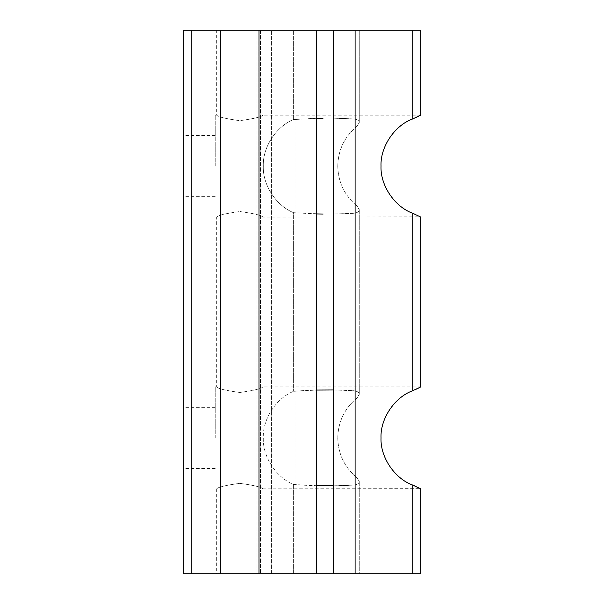 <?xml version="1.0" encoding="UTF-8"?>
<svg xmlns="http://www.w3.org/2000/svg" width="604" height="604" viewBox="0 0 604 604"><rect width="100%" height="100%" fill="white"/><g stroke="black" fill="none" stroke-linecap="round" stroke-linejoin="round"><path stroke-width="0.45" stroke-dasharray="3.02 2.27" d="M183.284 166.1L183.284 135.523L183.284 166.1M215.22 166.1L215.22 115.138L215.22 166.1M183.284 437.9L183.284 407.322L183.284 437.9M215.22 437.9L215.22 386.938L215.22 437.9M216.685 573.8L262.891 573.8L216.685 573.8L216.685 488.863C218.059 487.088 225.775 485.246 239.818 483.328C253.854 485.261 261.54 487.111 262.891 488.863C261.517 487.096 253.823 485.254 239.803 483.328C225.73 485.261 218.021 487.103 216.685 488.863L215.22 488.863M262.891 573.8L262.891 488.863L420.301 488.644M333.476 485.827L353 485.133C357.055 484.793 359.138 483.57 359.259 481.479L357.1 477.855L359.259 481.479C359.154 483.562 357.077 484.778 353.015 485.125L353 485.133C333.166 486.318 313.37 486.099 293.619 484.499C276.134 477.545 262.574 456.7 263.299 437.9C262.574 419.101 276.134 398.255 293.619 391.301C276.134 398.255 262.574 419.101 263.299 437.9C262.574 456.7 276.134 477.545 293.619 484.499L316.662 485.737M420.716 573.8L333.476 573.8L359.259 573.8L357.1 573.8L359.259 573.8L359.259 481.479L359.259 573.8L183.284 573.8L183.284 30.2L191.242 30.2L191.242 573.8M415.914 486.469L418.625 487.775M215.22 115.138L216.685 115.138C218.044 116.897 225.745 118.746 239.78 120.672C253.839 118.739 261.547 116.897 262.891 115.138C261.517 116.904 253.823 118.746 239.803 120.672C225.737 118.746 218.029 116.897 216.685 115.138L216.685 30.2L262.891 30.2L216.685 30.2M420.716 115.138L262.891 115.138L262.891 30.2M420.716 30.2L333.476 30.2L359.259 30.2L353 30.2L353 118.867C357.055 119.207 359.138 120.43 359.259 122.521L357.1 126.145L359.259 122.521C359.154 120.438 357.077 119.222 353.015 118.875L333.476 118.173L353 118.867L353 30.2L191.242 30.2M359.259 30.2L359.259 122.521L359.259 30.2M420.278 115.372L418.602 116.232M415.862 117.553L412.759 118.897C394.616 125.421 380.21 146.832 381.018 166.1M357.1 126.145C344.597 136.534 338.157 149.852 337.772 166.1C338.157 149.852 344.597 136.534 357.1 126.145L357.1 30.2L357.1 126.145M316.662 118.263L293.619 119.501C276.134 126.455 262.574 147.3 263.299 166.1C262.574 147.3 276.134 126.455 293.619 119.501L323.087 118.157M420.716 386.938L262.891 386.938C261.517 388.704 253.823 390.546 239.803 392.472C225.73 390.539 218.021 388.697 216.685 386.938C218.059 388.712 225.775 390.554 239.818 392.472C253.854 390.539 261.54 388.689 262.891 386.938L262.891 217.062C261.517 215.296 253.823 213.454 239.803 211.528C225.737 213.454 218.029 215.303 216.685 217.062C218.044 215.303 225.745 213.454 239.78 211.528C253.839 213.461 261.547 215.303 262.891 217.062L420.301 216.844M420.278 387.172L418.602 388.032M415.862 389.354L412.759 390.697C394.616 397.221 380.21 418.632 381.018 437.9C380.21 457.168 394.616 478.579 412.759 485.103L412.759 573.8M333.476 389.973L353 390.667C357.055 391.007 359.138 392.23 359.259 394.321L357.1 397.945C344.597 408.334 338.157 421.652 337.772 437.9C338.157 421.652 344.597 408.334 357.1 397.945L359.259 394.321C359.154 392.23 357.062 391.014 353 390.667C333.166 389.482 313.37 389.701 293.619 391.301L316.662 390.063M359.259 209.679L359.259 394.321L359.259 209.679C359.154 211.77 357.062 212.986 353 213.333C357.055 212.993 359.138 211.77 359.259 209.679L357.1 206.055L359.259 209.679M415.914 214.669L418.625 215.975M215.22 386.938L216.685 386.938L216.685 217.062L215.22 217.062M333.476 573.8L357.1 573.8L333.476 573.8L333.476 30.2M316.662 30.2L257.01 30.2L316.662 30.2L316.662 573.8M316.662 213.937L293.619 212.699C276.134 205.745 262.574 184.9 263.299 166.1C262.574 184.9 276.134 205.745 293.619 212.699L293.619 391.301L293.619 212.699L323.087 214.042M293.619 573.8L293.619 484.499L293.619 573.8M260.43 30.2L260.43 573.8L260.43 30.2M293.619 119.501L293.619 30.2L293.619 119.501M337.772 437.9C338.157 454.148 344.597 467.466 357.1 477.855C344.597 467.466 338.157 454.148 337.772 437.9M337.772 166.1C338.157 182.348 344.597 195.666 357.1 206.055C344.597 195.666 338.157 182.348 337.772 166.1M355.099 573.8L355.099 30.2M295.039 573.8L295.039 30.2L295.039 573.8M353 213.333L333.476 214.027L353 213.333L353 390.667L353 213.333M353 573.8L353 485.133L353 573.8M357.1 573.8L357.1 477.855L357.1 573.8M412.759 30.2L412.759 118.897M412.759 213.303L412.759 390.697M357.1 397.945L357.1 206.055L357.1 397.945M258.927 573.8L258.927 30.2L258.927 573.8M271.423 573.8L271.423 30.2L271.423 573.8M220.566 30.2L220.566 573.8M259.003 30.2L259.003 573.8M215.22 135.523L183.284 135.523M215.22 407.322L183.284 407.322M215.22 196.678L183.284 196.678M215.22 468.478L183.284 468.478M257.01 30.2L257.01 573.8L257.01 30.2"/><path stroke-width="0.91" d="M413.008 485.201L415.914 486.469M418.625 487.775L420.301 488.644M412.759 390.697L412.759 213.303C394.616 206.779 380.21 185.368 381.018 166.1C380.21 185.368 394.616 206.779 412.759 213.303L420.716 217.062L420.716 386.938L412.759 390.697C394.616 397.221 380.21 418.632 381.018 437.9C380.21 457.168 394.616 478.579 412.759 485.103L420.716 488.863L420.716 573.8L333.476 573.8L333.476 30.2L420.716 30.2L420.716 115.138L420.278 115.372M418.602 116.232L415.862 117.553M381.018 166.1C380.21 146.832 394.616 125.421 412.759 118.897L420.716 115.138M323.087 118.157L316.662 118.263M420.716 386.938L420.278 387.172M418.602 388.032L415.862 389.354M316.662 390.063L333.476 389.973M412.759 213.303L415.914 214.669M418.625 215.975L420.301 216.844M259.003 30.2L259.003 573.8L183.284 573.8L183.284 30.2L333.476 30.2M259.003 573.8L333.476 573.8M355.099 30.2L355.099 573.8M316.662 485.737L333.476 485.827M316.662 573.8L316.662 30.2M323.087 214.042L316.662 213.937M191.242 573.8L191.242 30.2M220.566 573.8L220.566 30.2M412.759 485.103L412.759 573.8M412.759 118.897L412.759 30.2"/></g></svg>
